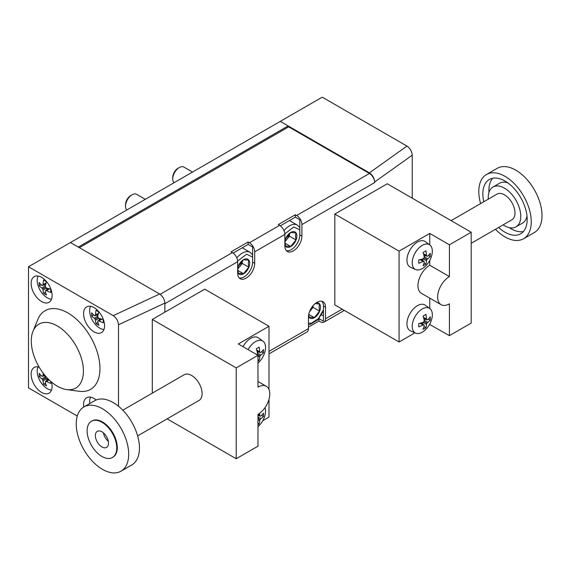 <?xml version="1.0" encoding="UTF-8"?>
<svg xmlns="http://www.w3.org/2000/svg" width="570" height="570" viewBox="0 0 570 570"><rect width="100%" height="100%" fill="white"/><g stroke="black" fill="none" stroke-linecap="round" stroke-linejoin="round"><path stroke-width="0.85" d="M290.721 232.482L285.477 239.008L285.007 242.229L285.477 245.998L290.721 246.468L295.965 239.941L295.495 236.172L295.965 232.945L290.721 232.482M284.858 241.003A8.664 5.002 -60 0 1 291.591 232.011A8.664 5.002 -60 0 1 296.885 235.959A8.664 5.002 -60 0 1 291.591 246.026A8.664 5.002 -60 0 1 284.858 244.801M289.446 233.558L289.446 236.18L295.965 239.941M285.05 241.195A7.417 4.282 120 0 0 286.824 239.443A7.417 4.282 120 0 0 289.389 233.607M289.446 236.18L285.021 241.687M285.043 243.191L290.721 246.468M179.272 167.559L177.99 168.3A7.453 4.304 -60 0 0 172.717 177.434L172.717 178.916A9.27 5.351 -60 0 1 173.038 176.394A9.27 5.351 -60 0 1 179.272 167.559A9.27 5.351 -60 0 1 183.911 167.103L192.503 172.062M174.049 182.721A9.27 5.351 -60 0 1 172.717 178.916M243.511 259.735L238.267 266.261L237.797 269.489L238.267 273.251L243.511 273.721L248.755 267.195L248.292 263.425L248.755 260.205L243.511 259.735M237.654 268.256A8.664 5.002 -60 0 1 244.38 259.264A8.664 5.002 -60 0 1 249.681 263.212A8.664 5.002 -60 0 1 244.38 273.279A8.664 5.002 -60 0 1 237.654 272.054M242.243 260.811L242.243 263.433L248.755 267.195M237.847 268.449A7.417 4.282 120 0 0 239.621 266.696A7.417 4.282 120 0 0 242.186 260.861M242.243 263.433L237.811 268.947M237.833 270.444L243.511 273.721M132.069 194.812L130.779 195.56A7.453 4.304 -60 0 0 125.514 204.687L125.514 206.169A9.27 5.351 -60 0 1 125.835 203.647A9.27 5.351 -60 0 1 132.069 194.812A9.27 5.351 -60 0 1 136.7 194.356L145.3 199.315M126.839 209.974A9.27 5.351 -60 0 1 125.514 206.169M313.051 305.719L313.051 307.344L319.57 311.106L319.1 307.337L319.57 304.116L315.224 303.568M316.151 302.862A8.664 5.002 -60 0 1 320.49 307.123A8.664 5.002 -60 0 1 315.267 317.134A8.664 5.002 -60 0 1 308.505 316.108M309.596 311.534A7.417 4.282 120 0 0 310.429 310.607A7.417 4.282 120 0 0 312.738 306.097M313.051 307.344L309.517 311.74M308.748 314.412L314.319 317.632L319.57 311.106M308.684 314.754L309.075 317.162L314.319 317.632M430.257 316.856A22.686 13.096 60 0 1 430.322 318.559A22.686 13.096 60 0 1 430.257 320.19A24.068 12.633 -175.8 0 1 427.671 322.342A23.969 17.634 159.8 0 1 426.88 323.233A23.969 17.634 80.2 0 1 426.503 324.366A24.068 12.633 55.8 0 1 425.933 327.686A22.686 13.096 180 0 1 424.557 328.555A22.686 13.096 180 0 1 423.047 329.346A24.068 15.055 -115.5 0 0 424.223 325.684A23.969 8.493 -134.5 0 0 423.995 324.9A23.969 8.493 -165.5 0 1 423.054 325.007A24.068 15.055 175.5 0 1 418.722 326.852A22.686 13.096 -120 0 0 418.786 325.221A22.686 13.096 -120 0 0 418.722 323.518A24.068 12.633 4.2 0 0 423.054 322.378A23.969 17.634 -20.2 0 0 423.995 321.565A23.969 17.634 -99.8 0 0 424.223 320.354A24.068 12.633 -124.2 0 0 423.047 316.022A22.686 13.096 0 0 0 424.557 315.231A22.686 13.096 0 0 0 425.933 314.362A24.068 15.055 64.5 0 1 426.503 319.036A23.969 8.493 45.5 0 1 426.88 319.905A23.969 8.493 14.5 0 0 427.671 319.713A24.068 15.055 -4.5 0 0 430.257 316.856M422.27 308.947A14.236 8.222 -60 0 1 429.816 308.52A14.236 8.222 -60 0 1 432.338 314.761A14.236 8.222 -60 0 1 430.984 321.373A24.111 24.111 0 0 1 427.315 327.721A14.236 8.222 -60 0 1 422.27 332.196A14.236 8.222 -60 0 1 415.608 333.137A14.236 8.222 -60 0 1 412.203 326.382A14.236 8.222 -60 0 1 422.27 308.947M415.608 333.137L410.486 330.864A14.834 8.564 -60 0 1 406.937 323.838A14.834 8.564 -60 0 1 413.72 308.591A14.834 8.564 -60 0 1 425.291 305.221L429.816 308.52M424.016 326.582L425.933 327.686M420.795 323.055L423.995 324.9M420.005 323.247L423.054 325.007M423.453 317.276L426.503 319.036M423.681 318.06L426.88 319.905M428.348 319.086L430.257 320.19M425.683 319.214L424.144 319.948M424.223 320.354L427.671 322.342M423.995 321.565L426.88 323.233M423.054 322.378L426.503 324.366M422.662 322.506L422.798 324.209M430.257 253.265A22.686 13.096 60 0 1 430.322 254.968A22.686 13.096 60 0 1 430.257 256.593A24.068 12.633 -175.8 0 1 427.671 258.752A23.969 17.634 159.8 0 1 426.88 259.642A23.969 17.634 80.2 0 1 426.503 260.775A24.068 12.633 55.8 0 1 425.933 264.088A22.686 13.096 180 0 1 424.557 264.957A22.686 13.096 180 0 1 423.047 265.755A24.068 15.055 -115.5 0 0 424.223 262.086A23.969 8.493 -134.5 0 0 423.995 261.302A23.969 8.493 -165.5 0 1 423.054 261.416A24.068 15.055 175.5 0 1 418.722 263.255A22.686 13.096 -120 0 0 418.786 261.63A22.686 13.096 -120 0 0 418.722 259.927A24.068 12.633 4.2 0 0 423.054 258.78A23.969 17.634 -20.2 0 0 423.995 257.975A23.969 17.634 -99.8 0 0 424.223 256.757A24.068 12.633 -124.2 0 0 423.047 252.432A22.686 13.096 0 0 0 424.557 251.634A22.686 13.096 0 0 0 425.933 250.764A24.068 15.055 64.5 0 1 426.503 255.438A23.969 8.493 45.5 0 1 426.88 256.308A23.969 8.493 14.5 0 0 427.671 256.115A24.068 15.055 -4.5 0 0 430.257 253.265M422.27 245.357A14.236 8.222 -60 0 1 429.816 244.929A14.236 8.222 -60 0 1 432.338 251.163A14.236 8.222 -60 0 1 430.984 257.775A24.111 24.111 0 0 1 427.315 264.124A14.236 8.222 -60 0 1 422.27 268.605A14.236 8.222 -60 0 1 415.608 269.539A14.236 8.222 -60 0 1 412.203 262.791A14.236 8.222 -60 0 1 422.27 245.357M415.608 269.539L410.486 267.273A14.834 8.564 -60 0 1 406.937 260.241A14.834 8.564 -60 0 1 413.72 245A14.834 8.564 -60 0 1 425.291 241.623L429.816 244.929M424.016 262.984L425.933 264.088M420.795 259.457L423.995 261.302M420.005 259.649L423.054 261.416M423.453 253.679L426.503 255.438M423.681 254.462L426.88 256.308M428.348 255.488L430.257 256.593M425.683 255.617L424.144 256.35M424.223 256.757L427.671 258.752M423.995 257.975L426.88 259.642M423.054 258.78L426.503 260.775M422.662 258.915L422.798 260.611M429.759 260.433L429.759 265.235L449.424 276.592L449.424 244.794L471.191 232.225L387.272 183.775L334.818 214.056L399.071 251.156L399.071 342.007L414.946 332.837M334.818 214.056L334.818 304.907L399.071 342.007M429.545 324.408L449.424 335.644L471.191 323.076L471.191 232.225M449.424 276.592A16.687 9.633 120 0 0 438.522 291.298A16.687 9.633 120 0 0 441.08 304.672A16.687 9.633 120 0 0 449.424 303.846L449.424 335.644M429.759 244.886L429.759 233.436L449.424 244.794M429.759 265.235A16.687 9.633 120 0 0 418.85 279.941A16.687 9.633 120 0 0 421.415 293.322L441.08 304.672M429.759 308.477L429.759 298.139M429.759 233.436L399.071 251.156M471.191 243.305L511.917 219.792A14.834 8.564 -120 0 0 514.19 207.9A14.834 8.564 -120 0 0 504.5 194.833A14.834 8.564 -120 0 0 497.083 194.092L451.112 220.633M503.132 224.865A22.992 13.274 -120 0 0 504.5 225.72A22.992 13.274 -120 0 0 516 226.86A22.992 13.274 -120 0 0 519.526 208.428A22.992 13.274 -120 0 0 504.5 188.164A22.992 13.274 -120 0 0 493 187.031A22.992 13.274 -120 0 0 488.298 199.165M507.87 182.906A22.992 13.274 -120 0 0 499.562 183.241L493 187.031M516 226.86L522.555 223.07A22.992 13.274 -120 0 0 527.001 216.037M509.302 227.651A31.343 18.098 -120 0 0 511.055 228.748A31.343 18.098 -120 0 0 523.417 231.534M492.665 178.267A31.343 18.098 -120 0 0 488.967 192.432M498.643 227.459A31.343 18.098 -120 0 0 505.027 232.232A31.343 18.098 -120 0 0 520.695 233.778A31.343 18.098 -120 0 0 525.497 208.67A31.343 18.098 -120 0 0 505.027 181.053A31.343 18.098 -120 0 0 489.352 179.5A31.343 18.098 -120 0 0 483.802 201.759M495.444 229.304A37.086 21.411 -120 0 0 505.027 236.921A37.086 21.411 -120 0 0 523.566 238.759A37.086 21.411 -120 0 0 529.252 209.04A37.086 21.411 -120 0 0 505.027 176.358A37.086 21.411 -120 0 0 486.481 174.52A37.086 21.411 -120 0 0 480.61 203.604M523.566 238.759L534.325 232.553A37.086 21.411 -120 0 0 540.011 202.835A37.086 21.411 -120 0 0 515.779 170.152A37.086 21.411 -120 0 0 497.232 168.314L486.481 174.52M256.785 354.64A23.969 17.634 -20.2 0 0 257.198 354.276A23.969 17.634 -99.8 0 0 257.426 353.058A24.068 12.633 -124.2 0 0 256.251 348.726A22.686 13.096 0 0 0 257.761 347.935A22.686 13.096 0 0 0 259.136 347.066A24.068 15.055 64.5 0 1 259.706 351.74A23.969 8.493 45.5 0 1 260.084 352.609A23.969 8.493 14.5 0 0 260.875 352.417A24.068 15.055 -4.5 0 0 263.461 349.56A22.686 13.096 60 0 1 263.525 351.262A22.686 13.096 60 0 1 263.461 352.894A24.068 12.633 -175.8 0 1 260.875 355.046A23.969 17.634 159.8 0 1 260.084 355.937A23.969 17.634 80.2 0 1 259.706 357.069A24.068 12.633 55.8 0 1 259.136 360.39A22.686 13.096 180 0 1 257.975 361.131M248.1 349.624A14.236 8.222 -60 0 1 255.474 341.651A14.236 8.222 -60 0 1 263.019 341.223A14.236 8.222 -60 0 1 265.542 347.465A14.236 8.222 -60 0 1 264.188 354.077A24.111 24.111 0 0 1 260.519 360.425A14.236 8.222 -60 0 1 257.975 363.09M242.955 346.66A14.834 8.564 -60 0 1 258.495 337.924L263.019 341.223M256.657 349.98L259.706 351.74M256.885 350.764L260.084 352.609M261.552 351.79L263.461 352.894M258.887 351.918L257.348 352.652M257.426 353.058L260.875 355.046M257.198 354.276L260.084 355.937M257.975 356.072L259.706 357.069M257.975 359.72L259.136 360.39M259.557 413.35A24.068 15.055 64.5 0 1 259.706 415.338A23.969 8.493 45.5 0 1 260.084 416.2A23.969 8.493 14.5 0 0 260.875 416.007A24.068 15.055 -4.5 0 0 263.461 413.157A22.686 13.096 60 0 1 263.525 414.86A22.686 13.096 60 0 1 263.461 416.485A24.068 12.633 -175.8 0 1 260.875 418.644A23.969 17.634 159.8 0 1 260.084 419.534A23.969 17.634 80.2 0 1 259.706 420.667A24.068 12.633 55.8 0 1 259.136 423.98A22.686 13.096 180 0 1 257.975 424.721M265.007 407.636A14.236 8.222 -60 0 1 265.542 411.063A14.236 8.222 -60 0 1 264.188 417.668A24.111 24.111 0 0 1 260.519 424.016A14.236 8.222 -60 0 1 257.975 426.688M258.018 414.361L259.706 415.338M257.975 414.989L260.084 416.2M261.552 415.38L263.461 416.485M258.887 415.509L257.975 415.943M257.975 416.969L260.875 418.644M257.975 418.316L260.084 419.534M257.975 419.67L259.706 420.667M257.975 423.318L259.136 423.98M262.749 420.71L268.99 417.105L268.99 399.285M268.99 389.502L268.99 326.254L238.31 343.974L257.975 355.331L236.208 367.892L152.29 319.442L204.737 289.161L268.99 326.254M137.626 435.886L199.044 400.425A14.834 8.564 -120 0 0 201.317 388.541A14.834 8.564 -120 0 0 191.627 375.466A14.834 8.564 -120 0 0 184.21 374.732L122.785 410.193M152.29 393.165L152.29 319.442M257.975 381.48L266.325 386.296A16.687 9.633 120 0 1 268.883 399.67A16.687 9.633 120 0 1 257.975 414.383L257.975 446.175L236.208 458.743L167.124 418.857M236.208 458.743L236.208 367.892M266.325 386.296A16.687 9.633 120 0 0 257.975 387.123L257.975 355.331M83.911 406.937L94.663 400.731A37.086 21.411 60 0 1 113.209 402.57A37.086 21.411 60 0 1 137.441 435.252A37.086 21.411 60 0 1 131.755 464.97L121.004 471.183A37.086 21.411 60 0 1 102.458 469.345A37.086 21.411 60 0 1 78.225 436.663A37.086 21.411 60 0 1 83.911 406.937A37.086 21.411 60 0 1 102.458 408.776A37.086 21.411 60 0 1 126.69 441.458A37.086 21.411 60 0 1 121.004 471.183M91.457 421.216L91.977 420.909A20.955 12.098 60 0 1 102.458 421.95A20.955 12.098 60 0 1 116.145 440.418A20.955 12.098 60 0 1 112.931 457.211L112.411 457.511A20.955 12.098 60 0 1 101.93 456.47A20.955 12.098 60 0 1 88.243 438.009A20.955 12.098 60 0 1 91.457 421.216A20.955 12.098 60 0 1 101.93 422.256A20.955 12.098 60 0 1 115.624 440.717A20.955 12.098 60 0 1 112.411 457.511M101.93 431.789A9.27 5.351 60 0 1 107.987 439.962A9.27 5.351 60 0 1 106.569 447.393A9.27 5.351 60 0 1 101.93 446.937A9.27 5.351 60 0 1 95.874 438.765A9.27 5.351 60 0 1 97.299 431.333A9.27 5.351 60 0 1 101.93 431.789M108.321 441.344A9.27 5.351 60 0 1 103.412 432.844M412.231 198.189L412.231 155.19C411.896 151.342 410.136 148.307 406.959 146.084L322.228 97.164L70.459 242.528L159.6 293.992C162.778 296.208 164.538 299.243 164.873 303.09L164.873 312.175L164.873 303.696L237.654 261.68L237.654 273.187A12.056 6.961 120 0 0 240.148 278.702A12.056 6.961 120 0 0 249.439 275.474A12.056 6.961 120 0 0 254.697 263.347L254.697 251.833A7.417 4.282 -120 0 0 249.453 242.749L248.142 241.994L231.092 251.833L232.403 252.595A7.417 4.282 60 0 1 237.654 261.68M79.38 247.672L288.662 126.846L369.438 173.48A7.417 4.282 60 0 1 374.682 182.564L374.682 181.958C374.347 178.111 372.588 175.076 369.41 172.86L280.269 121.396L288.135 125.934L78.332 247.066L70.459 242.528L28.5 266.753L113.23 315.666C116.408 317.889 118.168 320.924 118.503 324.772L118.503 406.246M89.789 403.546A14.236 8.222 60 0 1 89.647 401.522A14.236 8.222 60 0 1 90.587 397.162M50.751 381.401A22.686 13.096 120 0 0 50.751 381.701A22.686 13.096 120 0 0 50.816 383.325A24.068 15.055 -175.5 0 1 46.476 381.487A23.969 8.493 165.5 0 1 45.536 381.38A23.969 8.493 134.5 0 0 45.308 382.156A24.068 15.055 115.5 0 0 46.483 385.826A22.686 13.096 180 0 1 44.98 385.035A22.686 13.096 180 0 1 43.605 384.159A24.068 12.633 -55.8 0 1 43.028 380.846A23.969 17.634 -80.2 0 1 42.65 379.713A23.969 17.634 -159.8 0 1 41.859 378.822A24.068 12.633 175.8 0 1 39.273 376.663A22.686 13.096 -60 0 1 39.209 375.039A22.686 13.096 -60 0 1 39.273 373.336A24.068 15.055 4.5 0 0 41.859 376.186A23.969 8.493 -14.5 0 0 42.65 376.378A23.969 8.493 -45.5 0 1 43.028 375.516A24.068 15.055 -64.5 0 1 43.22 373.229M51.514 390.044A14.236 8.222 60 0 1 47.26 388.676A14.236 8.222 60 0 1 42.216 384.194A24.111 24.111 0 0 1 38.553 377.846A14.236 8.222 60 0 1 37.2 371.241A14.236 8.222 60 0 1 38.133 366.873M45.479 376.029A24.068 12.633 124.2 0 0 45.308 376.827A23.969 17.634 99.8 0 0 45.536 378.045A23.969 17.634 20.2 0 0 46.476 378.851A24.068 12.633 -4.2 0 0 48.742 379.534L45.536 381.38M41.19 375.559L39.273 376.663M44.752 375.167L42.65 376.378M44.389 374.725L43.028 375.516M49.155 379.934L46.476 381.487M45.515 383.054L43.605 384.159M46.733 380.689L46.868 378.986M46.476 378.851L43.028 380.846M45.536 378.045L42.65 379.713M45.308 376.827L41.859 378.822M45.393 376.421L43.847 375.687M46.483 294.975A22.686 13.096 180 0 1 44.98 294.184A22.686 13.096 180 0 1 43.605 293.315A24.068 12.633 -55.8 0 1 43.028 289.995A23.969 17.634 -80.2 0 1 42.65 288.862A23.969 17.634 -159.8 0 1 41.859 287.971A24.068 12.633 175.8 0 1 39.273 285.819A22.686 13.096 -60 0 1 39.209 284.188A22.686 13.096 -60 0 1 39.273 282.485A24.068 15.055 4.5 0 0 41.859 285.342A23.969 8.493 -14.5 0 0 42.65 285.534A23.969 8.493 -45.5 0 1 43.028 284.665A24.068 15.055 -64.5 0 1 43.605 279.984A22.686 13.096 0 0 0 44.98 280.86A22.686 13.096 0 0 0 46.483 281.651A24.068 12.633 124.2 0 0 45.308 285.983A23.969 17.634 99.8 0 0 45.536 287.195A23.969 17.634 20.2 0 0 46.476 288.007A24.068 12.633 -4.2 0 0 50.816 289.147A22.686 13.096 120 0 0 50.751 290.85A22.686 13.096 120 0 0 50.816 292.481A24.068 15.055 -175.5 0 1 46.476 290.636A23.969 8.493 165.5 0 1 45.536 290.529A23.969 8.493 134.5 0 0 45.308 291.313A24.068 15.055 115.5 0 0 46.483 294.975M51.514 299.193A14.236 8.222 60 0 1 47.26 297.825A14.236 8.222 60 0 1 42.216 293.343A24.111 24.111 0 0 1 38.553 286.995A14.236 8.222 60 0 1 37.2 280.39A14.236 8.222 60 0 1 38.133 276.03M41.19 284.715L39.273 285.819M45.849 283.682L42.65 285.534M46.077 282.905L43.028 284.665M49.526 288.876L46.476 290.636M48.735 288.684L45.536 290.529M45.515 292.211L43.605 293.315M46.733 289.838L46.868 288.135M46.476 288.007L43.028 289.995M45.536 287.195L42.65 288.862M45.308 285.983L41.859 287.971M45.393 285.577L43.847 284.843M98.938 325.256A22.686 13.096 180 0 1 97.434 324.465A22.686 13.096 180 0 1 96.052 323.596A24.068 12.633 -55.8 0 1 95.482 320.276A23.969 17.634 -80.2 0 1 95.105 319.143A23.969 17.634 -159.8 0 1 94.314 318.252A24.068 12.633 175.8 0 1 91.727 316.101A22.686 13.096 -60 0 1 91.663 314.469A22.686 13.096 -60 0 1 91.727 312.766A24.068 15.055 4.5 0 0 94.314 315.623A23.969 8.493 -14.5 0 0 95.105 315.816A23.969 8.493 -45.5 0 1 95.482 314.946A24.068 15.055 -64.5 0 1 96.052 310.272A22.686 13.096 0 0 0 97.434 311.142A22.686 13.096 0 0 0 98.938 311.933A24.068 12.633 124.2 0 0 97.762 316.264A23.969 17.634 99.8 0 0 97.99 317.483A23.969 17.634 20.2 0 0 98.931 318.288A24.068 12.633 -4.2 0 0 103.263 319.428A22.686 13.096 120 0 0 103.199 321.131A22.686 13.096 120 0 0 103.263 322.762A24.068 15.055 -175.5 0 1 98.931 320.917A23.969 8.493 165.5 0 1 97.99 320.81A23.969 8.493 134.5 0 0 97.762 321.594A24.068 15.055 115.5 0 0 98.938 325.256M103.961 329.474A14.236 8.222 60 0 1 99.714 328.106A14.236 8.222 60 0 1 94.67 323.632A24.111 24.111 0 0 1 91.008 317.283A14.236 8.222 60 0 1 89.647 310.671A14.236 8.222 60 0 1 90.587 306.311M93.637 314.996L91.727 316.101M98.304 313.97L95.105 315.816M98.532 313.187L95.482 314.946M101.98 319.157L98.931 320.917M101.189 318.965L97.99 320.81M97.969 322.492L96.052 323.596M99.187 320.119L99.323 318.416M98.931 318.288L95.482 320.276M97.99 317.483L95.105 319.143M97.762 316.264L94.314 318.252M97.84 315.858L96.302 315.125M77.278 416.043L28.5 387.885L28.5 266.753M41.61 277.348A14.834 8.564 60 0 1 51.307 290.422A14.834 8.564 60 0 1 49.034 302.314A14.834 8.564 60 0 1 41.61 301.573A14.834 8.564 60 0 1 31.92 288.506A14.834 8.564 60 0 1 34.193 276.614A14.834 8.564 60 0 1 41.61 277.348M94.064 307.629A14.834 8.564 60 0 1 103.754 320.703A14.834 8.564 60 0 1 101.481 332.595A14.834 8.564 60 0 1 94.064 331.861A14.834 8.564 60 0 1 84.374 318.787A14.834 8.564 60 0 1 86.647 306.895A14.834 8.564 60 0 1 94.064 307.629M51.521 382.064A14.834 8.564 60 0 1 49.034 393.157A14.834 8.564 60 0 1 41.61 392.424A14.834 8.564 60 0 1 31.92 379.349A14.834 8.564 60 0 1 34.193 367.465A14.834 8.564 60 0 1 39.138 367.116M83.776 407.023A14.834 8.564 60 0 1 86.647 397.746A14.834 8.564 60 0 1 94.064 398.48A14.834 8.564 60 0 1 96.209 399.976M66.647 389.581L79.301 391.305A45.436 26.234 -120 0 0 99.429 361.537A45.436 26.234 -120 0 0 67.837 312.93A45.436 26.234 -120 0 0 37.827 319.464L32.996 331.284A36.872 21.29 60 0 1 57.349 325.983A36.872 21.29 60 0 1 82.985 365.427A36.872 21.29 60 0 1 66.647 389.581A36.872 21.29 60 0 1 57.349 386.189A36.872 21.29 60 0 1 32.996 331.284M284.858 234.427L284.858 245.934A12.056 6.961 120 0 0 287.358 251.448A12.056 6.961 120 0 0 296.642 248.221A12.056 6.961 120 0 0 301.908 236.087L301.908 224.58A7.417 4.282 -120 0 0 296.664 215.496L295.346 214.74L278.303 224.58L279.613 225.342A7.417 4.282 60 0 1 284.858 234.427L254.697 251.833M308.463 327.087L318.951 321.031L320.262 321.793A7.417 4.282 -120 0 0 323.974 322.157A7.417 4.282 -120 0 0 325.506 318.765L325.506 307.259A12.056 6.961 120 0 0 323.012 301.737A12.056 6.961 120 0 0 313.721 304.964A12.056 6.961 120 0 0 308.463 317.098L308.463 328.605A7.417 4.282 60 0 1 306.924 332.004L268.99 353.899M286.397 250.686A12.056 6.961 120 0 0 295.224 246.254A12.056 6.961 120 0 0 299.806 234.876L299.806 219.735L295.346 217.163L295.346 214.74M295.346 217.163L280.347 225.82M289.973 220.839L289.973 220.269M308.463 324.665L308.833 324.451M318.951 321.031L318.951 318.623L323.411 321.188L323.411 306.047A12.056 6.961 120 0 0 321.872 301.288M288.135 125.934L288.135 127.146M239.193 277.939A12.056 6.961 120 0 0 248.014 273.507A12.056 6.961 120 0 0 252.603 262.136L252.603 246.988L248.142 244.416L248.142 241.994M248.142 244.416L233.144 253.08M242.763 248.093L242.763 247.522M321.608 314.847L323.411 315.887M284.836 233.85L293.799 226.938L299.806 229.824M284.017 230.636A15.761 9.099 -60 0 1 292.894 224.509A15.761 9.099 -60 0 1 297.326 225.086L289.474 220.554M237.633 261.103L246.589 254.199L252.603 257.077M236.807 257.897A15.761 9.099 -60 0 1 245.684 251.762A15.761 9.099 -60 0 1 250.123 252.346L242.271 247.808M323.411 309.888L318.438 318.644L311.327 323.219L308.463 323.154M412.231 155.19L374.682 181.958M406.959 146.084L369.41 172.86M113.23 315.666L159.6 293.992M118.503 324.772L164.873 303.09M308.463 328.605L268.99 351.391M342.164 309.147L325.506 318.765M374.682 182.564L301.908 224.58M301.908 236.087L299.806 234.876M325.506 307.259L323.411 306.047M369.438 173.48L296.664 215.496M232.403 252.595L160.127 294.327M279.613 225.342L249.453 242.749M254.697 263.347L252.603 262.136M299.806 227.58L297.326 225.086M252.603 254.833L250.123 252.346M308.463 324.451L310.379 324.28L317.925 319.742L323.411 311.042M344.337 310.401L323.974 322.157"/></g></svg>
